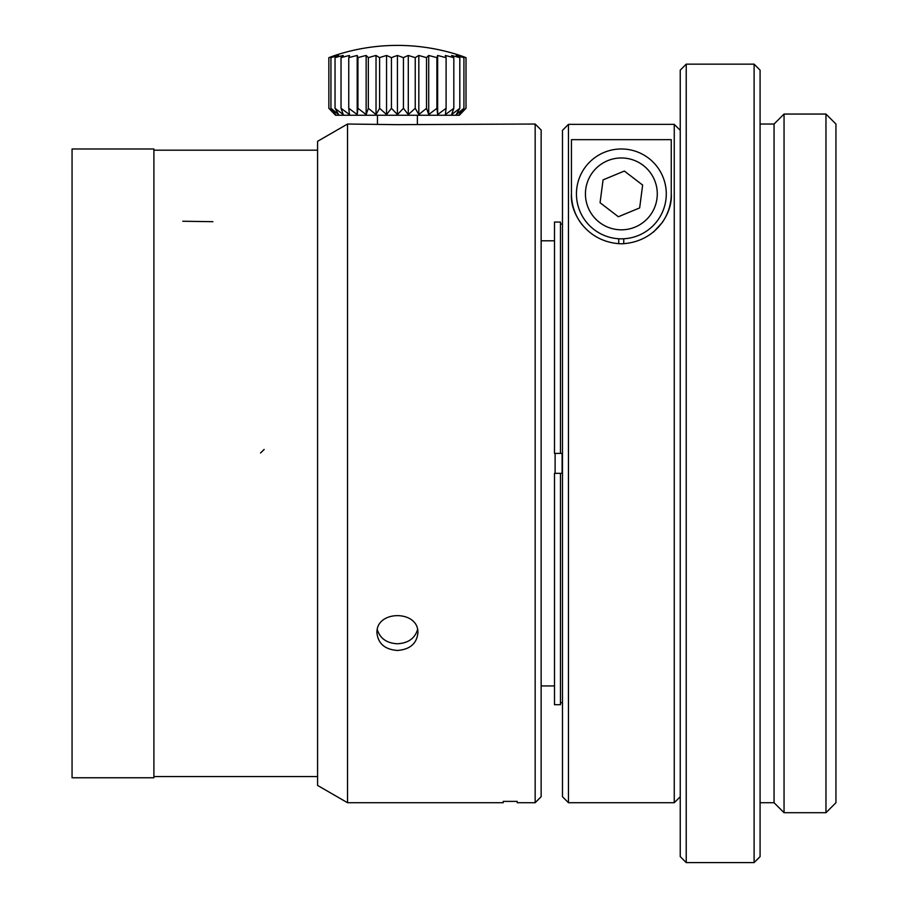 <?xml version="1.0" encoding="UTF-8"?>
<svg xmlns="http://www.w3.org/2000/svg" width="908" height="908" viewBox="0 0 908 908"><rect width="100%" height="100%" fill="white"/><g stroke="black" fill="none" stroke-linecap="round" stroke-linejoin="round"><path stroke-width="1.36" d="M72.061 463.375L72.061 148.98L153.895 148.98L153.895 777.77L72.061 777.77L72.061 463.375M397.432 45.4A199.612 199.612 0 0 0 334.848 55.467L328.855 57.647A194.641 159.445 90 0 1 335.801 55.467L330.943 57.647A194.641 176.413 90 0 1 338.616 55.467L335.052 57.647A194.641 188.013 90 0 1 343.235 55.467L341.056 57.647A194.641 193.903 90 0 1 349.489 55.467L348.763 57.647A194.641 193.903 -90 0 1 357.196 55.467L357.956 57.647A194.641 188.013 -90 0 1 366.14 55.467L368.353 57.647A194.641 176.413 -90 0 1 376.026 55.467L379.623 57.647A194.641 159.445 -90 0 1 386.558 55.467L391.439 57.647A194.641 137.63 -90 0 1 397.432 55.467L403.436 57.647A194.641 111.65 -90 0 1 408.294 55.467L415.251 57.647A194.641 82.265 -90 0 1 418.826 55.467L426.522 57.647A194.641 50.383 -90 0 1 428.712 55.467L436.918 57.647A194.641 16.968 -90 0 1 437.656 55.467L446.1 57.647A194.641 16.968 -90 0 0 445.363 55.467L453.818 57.647A194.641 50.383 -90 0 0 451.628 55.467L459.811 57.647A194.641 82.265 -90 0 0 456.236 55.467L463.909 57.647A194.641 111.65 -90 0 0 459.051 55.467L465.997 57.647L460.004 55.467A199.612 199.612 0 0 0 397.432 45.4C418.826 45.423 439.688 48.782 460.004 55.467L463.772 56.784M784.047 114.056L784.047 812.694L774.059 802.717L774.059 124.033L784.047 114.056L825.962 114.056L825.962 812.694L784.047 812.694M328.855 108.313L335.551 115.259L459.312 115.259L465.997 108.313L459.051 114.567L463.909 108.313L456.236 114.567L459.811 108.313L451.628 114.567L453.818 108.313L445.363 114.567L446.1 108.313L437.656 114.567L436.918 108.313L428.712 114.567L426.522 108.313L418.826 114.567L415.251 108.313L408.294 114.567L403.436 108.313L397.432 114.567L391.439 108.313L386.558 114.567L379.623 108.313L376.026 114.567L368.353 108.313L366.14 114.567L357.956 108.313L357.196 114.567L348.763 108.313L349.489 114.567L341.056 108.313L343.235 114.567L335.052 108.313L338.616 114.567L330.943 108.313L335.801 114.567L328.855 108.313L328.844 57.647M330.932 108.313L330.932 57.647M335.041 108.313L335.041 57.647M341.033 108.313L341.033 57.647M348.751 108.313L348.751 57.647M357.196 114.567L357.196 55.467M357.945 108.313L357.945 57.647M366.14 114.567L366.14 55.467M368.33 108.313L368.33 57.647M376.026 114.567L376.026 55.467M379.612 108.313L379.612 57.647M386.558 114.567L386.558 55.467M391.427 108.313L391.427 57.647M397.432 114.567L397.432 55.467M403.424 108.313L403.424 57.647M408.294 114.567L408.294 55.467M415.24 108.313L415.24 57.647M418.826 114.567L418.826 55.467M426.522 108.313L426.522 57.647M428.712 114.567L428.712 55.467M436.907 108.313L436.907 57.647M437.656 114.567L437.656 55.467M446.1 108.313L446.1 57.647M453.818 108.313L453.818 57.647M459.811 108.313L459.811 57.647M463.92 108.313L463.92 57.647M466.008 108.313L466.008 57.647M754.105 862.6L760.087 856.607L760.087 70.143L754.105 64.15L686.232 64.15L686.232 862.6L754.105 862.6L754.105 64.15M377.467 124.067L377.467 115.259L417.385 115.259L417.385 124.067M618.359 216.751L639.652 207.921L642.648 185.073L624.352 171.044L603.071 179.875L600.063 202.722L618.359 216.751M317.584 785.431L317.584 141.319L347.526 124.033L347.526 802.717L317.584 785.431M555.117 473.352L555.117 453.398M686.232 862.6L680.24 856.607L680.24 70.143L686.232 64.15M658.289 226.852L658.289 227.431M560.474 473.352L560.474 704.699L554.493 704.699L554.493 473.352L562.472 473.352M554.493 453.398L554.493 222.051L560.474 222.051L560.474 453.398L554.493 453.398M562.109 453.398L562.109 473.352M562.472 453.398L559.294 453.398M579.871 211.099A44.912 44.912 0 0 1 608.95 150.728A44.912 44.912 0 0 1 665.655 186.446A44.912 44.912 0 0 1 579.871 211.099M571.45 193.903L571.45 139.662L671.262 139.662L671.262 193.903C672.817 212.132 656.62 242.311 621.503 243.798C586.432 242.663 569.781 212.132 571.45 193.903A49.906 49.906 0 0 0 582.346 225.014M562.472 130.355L568.465 124.362L562.472 130.355L562.472 796.725L568.465 802.717L674.258 802.717L674.258 124.362L680.24 130.355L674.258 124.362L568.465 124.362L568.465 802.717M568.465 124.362L674.258 124.362M671.262 193.903A49.906 49.906 0 0 1 662.125 222.676L653.51 232.062M621.98 243.798L620.981 243.798M560.474 702.701L562.472 702.701L560.474 702.701M560.474 224.049L562.472 224.049M535.164 124.033L535.164 802.717L541.145 796.725L541.145 130.026L535.164 124.033L397.432 124.646L347.526 124.033M397.432 650.457C385.003 649.515 378.182 643.704 376.968 633.046C375.696 609.87 419.133 609.835 417.884 633.035C416.693 643.693 409.883 649.492 397.432 650.457M417.521 629.698C414.797 638.494 408.101 643.182 397.432 643.772C386.808 643.205 380.123 638.54 377.353 629.777M535.164 802.717L517.197 802.717L517.197 801.389L503.225 801.389L503.225 802.717L347.526 802.717M825.962 114.056L835.939 124.033L835.939 802.717L825.962 812.694M618.745 243.73L618.745 238.736M623.751 243.741L623.751 238.747M588.168 207.66A35.934 35.934 0 0 0 649.867 215.763A35.934 35.934 0 0 0 626.032 158.276A35.934 35.934 0 0 0 588.168 207.66M260.539 452.99L264.171 449.437M182.792 221.246L212.881 221.688M774.059 124.033L760.087 124.033M774.059 802.717L760.087 802.717M459.312 115.259L460.004 114.567M554.493 240.802L541.145 240.802M554.493 685.937L541.145 685.937M680.24 796.725L674.258 802.717M153.895 776.567L317.584 776.567M153.895 150.183L317.584 150.183"/></g></svg>
